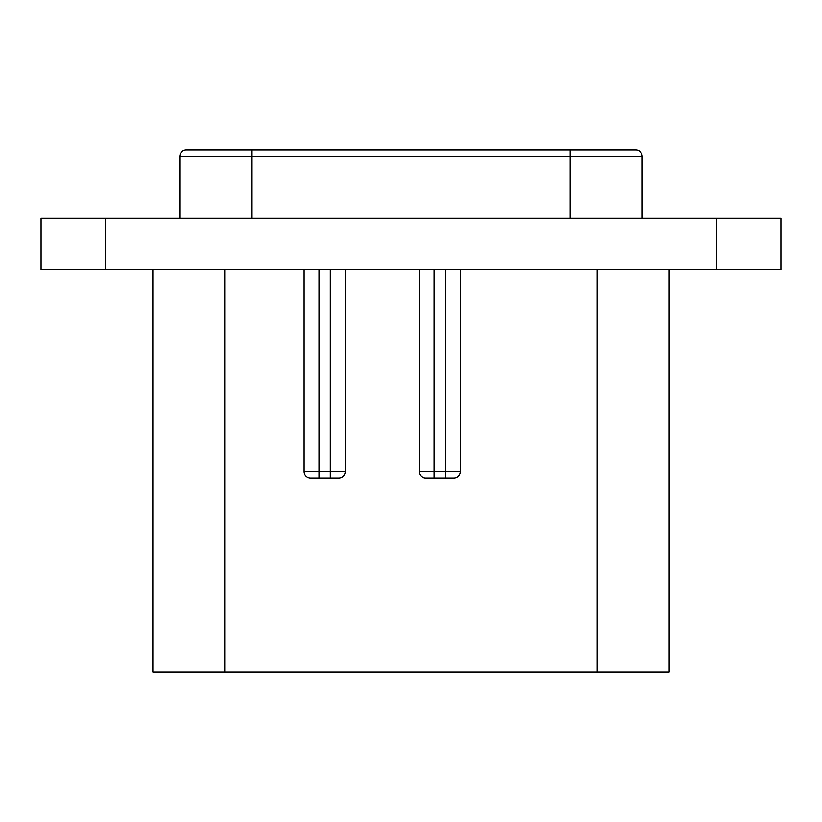 <?xml version="1.0" encoding="UTF-8"?>
<svg xmlns="http://www.w3.org/2000/svg" width="822" height="822" viewBox="0 0 822 822"><rect width="100%" height="100%" fill="white"/><g stroke="black" fill="none" stroke-linecap="round" stroke-linejoin="round"><path stroke-width="1.23" d="M716.681 218.21L780.9 218.21L780.9 269.595L41.1 269.595L41.1 218.21L716.681 218.21L716.681 269.595M445.421 478.168L445.421 471.746L434.119 471.746L434.119 478.168L425.642 478.168L453.898 478.168A6.422 6.422 0 0 0 460.32 471.746L460.32 269.595M434.119 269.595L434.119 471.746L419.22 471.746A6.422 6.422 0 0 0 425.642 478.168A6.422 6.422 0 0 1 419.22 471.746L419.22 269.595M669.159 269.595L669.159 672.108L152.841 672.108L152.841 269.595M338.818 478.168A6.422 6.422 0 0 0 345.24 471.746A6.422 6.422 0 0 1 338.818 478.168L330.341 478.168L330.341 471.746L304.14 471.746A6.422 6.422 0 0 0 310.562 478.168L319.039 478.168L310.562 478.168A6.422 6.422 0 0 1 304.14 471.746L304.14 269.595M330.341 269.595L330.341 471.746L345.24 471.746L345.24 269.595M330.341 478.168L319.039 478.168L319.039 269.595M179.812 218.21L179.812 156.303A6.422 6.422 0 0 1 186.234 149.881L635.766 149.881A6.422 6.422 0 0 1 642.188 156.303L642.188 218.21M105.319 269.595L105.319 218.21M453.898 478.168A6.422 6.422 0 0 0 460.32 471.746L445.421 471.746L445.421 269.595M597.234 672.108L597.234 269.595M224.766 672.108L224.766 269.595M570.263 149.881L570.263 156.303L642.188 156.303M186.234 149.881A6.422 6.422 0 0 0 179.812 156.303L570.263 156.303L570.263 218.21M251.738 149.881L251.738 218.21"/></g></svg>
